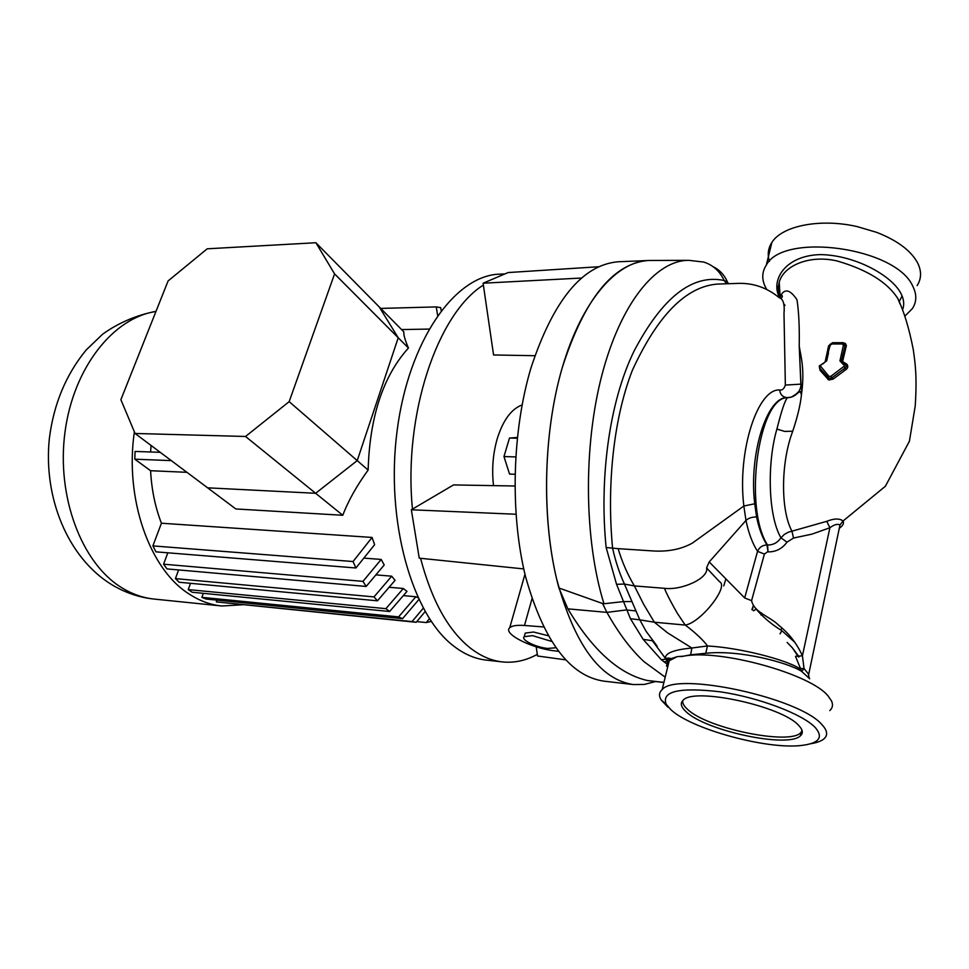 <?xml version="1.0" encoding="UTF-8"?>
<svg xmlns="http://www.w3.org/2000/svg" width="969" height="969" viewBox="0 0 969 969"><rect width="100%" height="100%" fill="white"/><g stroke="black" fill="none" stroke-linecap="round" stroke-linejoin="round"><path stroke-width="1.45" d="M798.807 725.551C782.249 706.122 693.707 687.069 683.206 700.199C679.996 703.167 680.916 706.97 685.967 711.597C704.935 730.578 788.015 748.553 800.394 735.822C803.362 733.206 802.841 729.778 798.807 725.551M682.782 700.599C682.309 703.082 683.811 705.904 687.263 709.066C707.249 729.294 797.366 746.942 801.775 730.82L801.969 730.214M779.645 297.822L779.512 297.544C770.173 280.017 785.459 255.332 820.561 254.605C854.961 255.174 891.08 275.208 900.698 292.977L902.103 295.981C904.101 300.996 904.222 305.659 902.478 309.947M766.794 289.561C761.586 280.84 761.416 272.689 766.309 265.106C783.194 232.063 895.925 247.24 912.75 286.158C916.904 294.322 916.783 301.783 912.41 308.554L904.792 316.221M829.791 710.58C832.637 707.951 833.219 704.742 831.523 700.962L828.083 695.972C810.629 673.818 719.713 648.903 683.811 656.146L677.198 656.643L669.228 660.737L666.539 666.2L667.811 659.792L665.376 657.491C666.066 652.791 674.896 649.63 691.854 648.007L707.418 645.96C739.989 647.692 786.053 659.707 799.461 668.489L804.04 668.574L801.69 671.444L801.036 671.02C787.894 662.76 739.722 649.509 705.771 653.288L690.655 654.79L691.854 648.007L667.629 632.89L654.341 622.219L639.806 619.845L646.105 631.316L656.413 645.16M900.116 304.157L897.827 298.561C887.386 282.185 867.049 269.624 836.841 260.891C807.989 254.375 783.146 266.572 779.233 282.221L778.228 290.155L779.936 297.967M706.558 567.919L719.628 581.812C729.342 586.487 700.321 623.115 685.204 625.053L677.549 613.631C671.347 603.009 666.987 594.566 664.443 588.304C681.51 590.666 709.284 578.13 706.558 567.919L709.211 561.923L744.664 597.946L757.552 551.349C759.308 547.267 762.446 545.147 766.976 544.978L767.557 545.014C773.129 545.075 777.598 542.676 780.953 537.819L784.212 534.5L788.354 532.199L826.775 521.322C834.103 518.379 839.529 518.27 843.054 520.995C844.169 523.151 843.078 525.477 839.76 527.984M665.969 663.268L661.342 659.744L643.137 639.334L630.444 618.719L616.55 584.319L606.146 547.521C599.46 481.956 608.157 404.158 634.065 351.057C662.408 297.229 692.447 273.718 724.194 280.501L726.605 283.772M823.323 363.617L825.164 361.8L828.592 345.921L832.492 342.711L843.018 342.675L845.404 343.523L846.397 345.521L842.594 361.57L846.845 364.187C848.347 366.161 848.057 367.954 845.985 369.577L845.186 368.135L846.421 366.536L846.046 364.841M828.495 352.886L826.714 360.831L820.137 365.652L828.931 376.335L830.808 376.335L843.89 366.427L845.089 367.978L846.252 366.27L845.634 364.356L843.842 363.666L843.175 364.368L839.941 360.916L843.418 345.158L842.352 343.983L831.85 343.983L830.179 345.291L825.842 361.037M810.726 743.732C816.867 742.751 821.288 741.115 823.989 738.826C828.035 735.241 827.405 730.578 822.112 724.836C799.994 697.765 676.217 671.238 662.142 689.637C659.029 692.435 658.69 695.851 661.137 699.909L667.847 707.116M670.936 709.744C691.151 728.967 766.443 749.715 801.448 745.464C819.071 743.356 823.686 737.397 815.292 727.586C802.768 714.141 758.824 697.486 720.427 691.842C679.269 687.057 661.185 691.224 666.212 704.33L670.936 709.744M917.134 285.589C921.519 278.672 921.664 271.078 917.57 262.805C910.945 250.62 897.355 240.494 876.824 232.415L857.202 226.601C820.21 218.098 782.056 225.825 771.869 242.444C768.078 248.306 767.266 254.593 769.459 261.327M665.206 677.161L644.3 661.9C631.085 649.824 618.622 633.314 606.897 612.372L602.597 603.517L558.919 588.001L567.87 608.859C592.592 650.175 619.106 674.061 647.413 680.517L663.886 682.539M558.919 588.001C541.38 523.502 542.628 434.911 562.214 367.796C581.836 300.584 616.72 260.988 649.254 260.467L688.838 260.334C656.195 260.104 620.875 302.776 601.991 374.749C583.132 446.6 584.125 540.036 603.966 603.748L623.14 601.628M677.198 656.643L667.811 659.792M705.771 653.288L707.418 645.96C704.596 641.308 693.889 631.303 685.204 625.053L654.341 622.219L643.646 604.305L634.392 585.93L664.443 588.304M809.696 678.784L801.69 671.444L795.476 656.292L802.417 655.831L804.04 668.574L808.715 674.303L839.99 524.932C837.446 523.66 834.079 524.604 829.888 527.766L811.84 534.161L793.514 538.049L786.998 542.168C782.14 548.769 775.83 552.003 768.054 551.882L766.976 544.978C762.409 537.795 758.945 528.456 756.583 516.949C751.968 516.962 748.431 518.124 745.973 520.438L743.853 506.024C737.118 451.179 757.697 388.375 779.657 389.974C782.116 390.543 784.018 388.908 785.35 385.081L783.994 313.581C784.829 304.205 783.218 298.888 779.137 297.616C767.036 287.72 753.494 282.984 738.499 283.384L717.666 284.062C686.185 286.364 657.733 315.155 632.297 370.449C612.323 421.951 607.054 489.575 612.553 547.994C615.363 560.809 619.312 572.836 624.424 584.053L639.806 619.845L630.444 618.719M845.985 369.577L833.098 379.097L828.749 380.005L820.016 370.231L819.508 367.796M820.331 366.5L819.665 368.038L828.931 378.382L828.749 380.005M828.931 376.335L828.204 377.801L828.931 378.382L831.947 377.801L845.089 367.978L843.454 369.213L844.314 370.655M833.098 379.097L830.808 376.335M820.21 368.874L820.016 370.231M846.845 364.187L845.828 364.55M844.229 363.012L844.072 363.678M843.987 363L843.175 364.368M843.733 363.702L841.395 361.267L845.041 345.691L843.321 343.341L842.352 343.983M842.776 343.305L830.99 343.62L829.27 345.63L826.896 353.624M830.179 345.291L829.294 345.594L830.978 343.62L828.592 345.921M831.85 343.983L832.492 342.711M846.3 346.284L843.418 345.158M843.018 342.675L842.848 343.292M842.594 361.57L839.941 360.916M843.975 355.223L841.371 354.436M843.321 343.341L842.073 343.983M688.838 260.334L703.809 262.078C713.014 265.046 719.81 271.187 724.194 280.501L727.453 282.04C724.473 275.063 719.725 269.963 713.184 266.741M623.176 601.616L631.776 601.567M643.137 639.334L652.682 640.788M661.342 659.744L665.921 659.15M767.484 551.846L764.408 554.062L751.581 600.659C754.257 612.808 770.234 616.538 778.81 625.368C789.081 633.484 796.942 643.634 802.417 655.831L829.888 527.766L826.775 521.322M709.211 561.923L745.973 520.438C748.613 533.18 752.477 543.476 757.552 551.349L764.408 554.062M786.998 542.168L780.953 537.819C767.642 515.06 767.291 461.365 776.908 429.061C781.547 410.59 785.06 400.161 787.434 397.738L787.131 397.629C767.218 396.418 748.674 453.771 754.718 503.783L756.583 516.949M793.514 538.049L791.976 531.254C780.263 509.694 780.99 461.692 792.739 431.205L784.696 431.423L776.908 429.061M787.119 642.435L792.388 647.849L799.025 656.885M794.931 642.386L781.838 630.674C771.833 624.605 763.269 617.41 756.111 609.077L753.507 610.821M779.791 297.895L780.069 296.647C784.333 288.156 789.965 289.198 796.978 299.772C798.819 311.57 799.57 327.025 799.219 346.127L801.024 384.754C800.442 390.81 797.245 394.928 791.431 397.096L787.131 397.629C782.746 397.169 780.251 394.613 779.657 389.974M800.818 384.136L785.35 385.081M801.024 384.754C801.763 386.11 801.896 389.441 801.448 394.758C804.936 369.177 800.963 356.907 799.219 346.127L800.854 384.039M768.054 551.882L767.557 545.014C743.041 507.562 758.63 396.793 787.434 397.738L791.431 397.096L800.249 391.452L801.448 394.771C800.442 404.679 797.535 416.815 792.739 431.205M602.597 603.517L603.966 603.748M606.146 547.521L618.149 548.66C621.977 561.705 627.391 574.132 634.392 585.93L624.424 584.053L616.55 584.319M618.149 548.66L653.978 551.01C668.767 551.749 681.57 549.108 692.375 543.1L743.853 506.024L754.718 503.783M761.016 615.012L761.38 612.832M667.023 660.567L652.016 640.218L657.188 646.19M690.655 654.79L681.57 656.546M551.482 641.369L532.538 635.64L524.241 636.681C520.401 639.661 535.978 647.413 547.727 648.443L555.734 647.764M548.103 635.7L533.544 632.03L525.246 633.084L524.823 634.61M522.097 404.945C511.462 408.906 503.214 420.013 497.363 438.279C492.955 453.407 491.671 469.19 493.5 485.626M619.421 261.727L617.895 261.787C582.284 265.009 553.311 300.366 530.988 367.869C512.08 431.108 509.948 513.752 525.549 576.616C543.706 641.26 569.808 676.108 603.881 681.146L632.721 684.489M650.659 260.455L647.595 260.54C612.662 263.738 584.198 299.482 562.214 367.796C543.573 431.799 541.392 515.484 556.654 579.062C574.423 644.433 600.017 679.608 633.411 684.574L644.482 684.405L655.407 681.582M723.746 585.882L725.902 578.881M543.439 626.931L524.483 625.477C516.913 624.957 511.995 625.708 509.742 627.73C502.463 633.556 531.327 648.297 554.425 650.829L558.35 651.325M536.196 646.808L537.541 656.001L565.521 659.841M581.654 278.03L483.095 283.202L493.572 354.969L534.888 355.708M483.095 283.202L508.119 272.555L598.806 266.741M523.744 568.924L419.25 558.156L411.341 509.779L453.504 484.924L514.914 486.002M411.341 509.779L515.968 514.248M515.726 456.932L503.965 456.556L509.549 474.059L515.011 474.277M503.965 456.556L509.488 438.049L517.276 438.242M509.488 438.049L517.349 437.479M289.162 401.651L334.584 273.9L315.894 242.734L207.221 248.803L168.097 280.937L120.883 399.688L135.066 433.47L245.52 436.474L289.162 401.651L357.222 460.602L398.223 337.757L379.23 306.931L403.831 331.858C403.479 334.717 405.018 340.107 408.446 348.016C383.167 376.045 369.722 416.718 368.135 470.05C356.653 485.869 348.21 500.949 342.784 515.278L235.83 508.955L207.632 487.831L315.64 493.282L357.222 460.602L368.135 470.05M245.52 436.474L342.784 515.278M334.584 273.9L408.446 348.016M315.894 242.734L379.23 306.931L398.223 337.757L357.222 460.602L315.64 493.282L207.632 487.831L135.066 433.47M188.228 589.588L192.225 592.253L389.623 611.5L385.904 608.665L188.228 589.588L190.505 583.314M389.623 611.5L406.98 591.393L403.31 588.498L389.114 587.262M537.298 654.354C526.046 660.567 514.491 663.099 502.608 661.948C491.562 660.785 480.842 656.183 470.437 648.14C448.344 630.601 431.726 600.659 420.57 558.301M412.467 509.113C403.189 414.926 437.467 313.581 483.374 285.08M501.869 661.863L486.523 660.131C475.379 658.956 464.563 654.366 454.073 646.359C412.007 615.049 385.262 521.08 397.108 430.805C408.676 340.41 454.909 275.511 499.435 274.154L500.985 274.094M242.456 604.765L221.925 606C210.6 604.91 199.662 600.913 189.1 594.009C149.686 569.409 124.48 498.841 134.376 431.835M401.566 329.569L428.952 329.072M150.607 451.99L151.055 445.449M372.072 537.444L353.055 561.535L152.896 545.898L155.961 551.846L355.902 567.979L374.628 544.675L372.072 537.444L161.423 523.224C155.197 507.138 151.588 489.636 150.595 470.716L186.92 472.315M381.18 559.44L362.975 581.364L163.579 564.2L167.019 568.912L366.173 586.451L384.208 564.963L381.18 559.44L363.884 558.12M391.694 576.18L373.998 596.904L175.425 578.614L179.168 582.248L377.474 600.816L395.073 580.31L391.694 576.18L375.911 574.871M417.954 597.691L415.858 596.747L403.334 595.62M380.708 308.421L436.244 306.907L437.625 315.385M441.186 310.54L440.653 307.609L436.244 306.907M429.424 618.67L426.299 622.558L431.241 621.42M426.299 622.558L416.815 621.601M150.595 470.716L134.824 459.197L171.295 460.614M160.236 452.329L135.054 451.433L134.824 459.197M423.235 608.241L412.043 621.589L216.341 601.882L416.234 622.292L425.112 611.596M216.959 600.126L216.341 601.882M415.858 596.747L398.598 616.89L201.867 597.34L206.118 599.048L402.547 618.67L418.838 599.581M203.308 593.331L201.867 597.34M403.31 588.498L385.904 608.665M178.611 569.929L175.425 578.614M167.819 552.802L163.579 564.2M161.423 523.224L152.896 545.898M355.902 567.979L353.055 561.535M366.173 586.451L362.975 581.364M377.474 600.816L373.998 596.904M402.547 618.67L398.598 616.89M416.234 622.292L412.043 621.589M897.827 298.561C904.029 311.521 909.176 328.527 913.27 349.591C915.184 363.145 917.159 376.057 915.221 405.987L909.419 441.21L885.387 486.244L843.054 520.995L839.99 524.932M567.87 608.859L606.897 612.372L626.362 609.937L635.555 610.906M821.724 364.441L819.265 365.931L819.617 367.954L828.422 378.067L819.665 368.038L819.277 366.343M843.89 366.427L844.471 365.567L843.405 364.368M899.22 301.492L902.103 295.981M801.036 671.02L799.461 668.489M819.919 368.438L828.289 377.971L827.768 379.267M842.606 361.51L839.966 360.759M842.545 343.305L842.727 342.675M821.954 364.441L822.293 363.787M826.714 360.831L822.657 363.908M825.818 361.134L829.294 345.594L825.782 361.364M728.434 283.711L727.453 282.04M664.08 661.936L666.515 661.306M744.664 597.946L751.581 600.659M809.285 678.336L808.316 674.145M780.045 633.871L781.838 630.674M751.896 609.549L753.216 606.279M663.922 682.394L647.413 680.517M524.483 625.477L531.969 598.854M221.15 605.916L154.531 599.108C143 597.982 131.857 594.058 121.113 587.323C81.602 562.856 56.372 496.673 64.971 432.247C73.365 367.76 113.397 317.626 155.948 311.497M845.634 364.356L843.842 363.666M785.035 305.38L783.812 303.963M670.378 658.339L667.677 658.06M771.869 242.444L766.309 265.106M666.212 704.33L661.137 699.909M669.228 660.737L662.142 689.637M780.348 298.21C782.153 297.786 782.71 296.865 782.044 295.448L780.069 296.647L779.233 282.221C778.01 289.888 776.411 286.872 779.984 297.967M808.667 674.509L808.667 677.355M798.456 656.958L792.388 647.849L799.122 656.873M752.428 609.973L753.107 606.158M787.724 397.605C791.079 397.92 794.846 395.776 799.037 391.21M782.213 628.263L780.469 629.705M683.811 656.146L681.159 656.619M800.394 735.822L801.775 730.82M524.241 636.681L525.246 633.084M617.895 261.787L647.595 260.54M509.742 627.73L524.968 574.242M504.861 273.948L499.435 274.154M156.009 311.328C136.338 315.179 118.521 322.81 102.593 334.22L86.168 349.991C65.94 374.664 53.67 404.158 49.358 438.472C43.181 497.363 67.624 557.635 111.629 584.598C125.086 592.737 139.391 597.57 154.531 599.108"/></g></svg>
